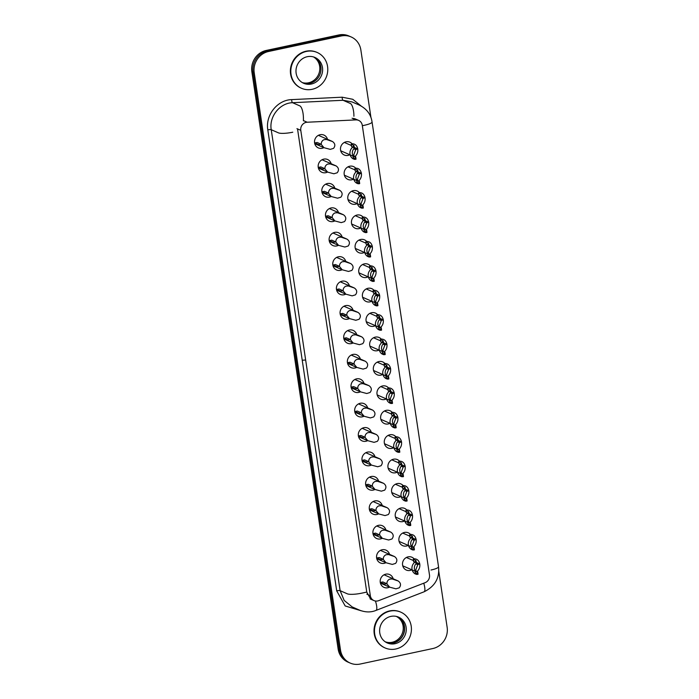 <?xml version="1.0" encoding="UTF-8"?>
<svg xmlns="http://www.w3.org/2000/svg" width="699" height="699" viewBox="0 0 699 699"><rect width="100%" height="100%" fill="white"/><g stroke="black" fill="none" stroke-linecap="round" stroke-linejoin="round"><path stroke-width="1.05" d="M411.86 569.799A6.999 6.544 -66.4 0 1 406.32 570.061A6.999 6.544 -66.4 0 1 402.572 565.037A6.999 6.544 -66.4 0 1 405.14 558.318A6.999 6.544 -66.4 0 1 411.912 557.234A6.999 6.544 -66.4 0 1 414.096 558.824M408.207 545.386A6.999 6.544 -66.4 0 1 402.668 545.648A6.999 6.544 -66.4 0 1 398.928 540.624A6.999 6.544 -66.4 0 1 401.488 533.896A6.999 6.544 -66.4 0 1 408.268 532.813A6.999 6.544 -66.4 0 1 410.444 534.412M404.564 520.973A6.999 6.544 -66.4 0 1 399.015 521.227A6.999 6.544 -66.4 0 1 395.276 516.212A6.999 6.544 -66.4 0 1 397.845 509.484A6.999 6.544 -66.4 0 1 404.616 508.4A6.999 6.544 -66.4 0 1 406.792 509.999M400.911 496.561A6.999 6.544 -66.4 0 1 395.372 496.814A6.999 6.544 -66.4 0 1 391.623 491.799A6.999 6.544 -66.4 0 1 394.192 485.071A6.999 6.544 -66.4 0 1 400.973 483.988A6.999 6.544 -66.4 0 1 403.148 485.578M397.268 472.14A6.999 6.544 -66.4 0 1 391.72 472.402A6.999 6.544 -66.4 0 1 387.98 467.386A6.999 6.544 -66.4 0 1 390.549 460.658A6.999 6.544 -66.4 0 1 397.32 459.575A6.999 6.544 -66.4 0 1 399.496 461.165M393.616 447.727A6.999 6.544 -66.4 0 1 388.076 447.989A6.999 6.544 -66.4 0 1 384.328 442.965A6.999 6.544 -66.4 0 1 386.897 436.237A6.999 6.544 -66.4 0 1 393.668 435.154A6.999 6.544 -66.4 0 1 395.852 436.753M389.963 423.314A6.999 6.544 -66.4 0 1 384.424 423.568A6.999 6.544 -66.4 0 1 380.684 418.552A6.999 6.544 -66.4 0 1 383.244 411.825A6.999 6.544 -66.4 0 1 390.025 410.741A6.999 6.544 -66.4 0 1 392.2 412.34M386.32 398.902A6.999 6.544 -66.4 0 1 380.772 399.155A6.999 6.544 -66.4 0 1 377.032 394.14A6.999 6.544 -66.4 0 1 379.601 387.412A6.999 6.544 -66.4 0 1 386.372 386.329A6.999 6.544 -66.4 0 1 388.548 387.919M382.668 374.489A6.999 6.544 -66.4 0 1 377.128 374.743A6.999 6.544 -66.4 0 1 373.38 369.727A6.999 6.544 -66.4 0 1 375.948 362.999A6.999 6.544 -66.4 0 1 382.729 361.916A6.999 6.544 -66.4 0 1 384.904 363.506M379.024 350.068A6.999 6.544 -66.4 0 1 373.476 350.33A6.999 6.544 -66.4 0 1 369.736 345.306A6.999 6.544 -66.4 0 1 372.305 338.587A6.999 6.544 -66.4 0 1 379.076 337.495A6.999 6.544 -66.4 0 1 381.252 339.094M375.372 325.655A6.999 6.544 -66.4 0 1 369.832 325.917A6.999 6.544 -66.4 0 1 366.084 320.893A6.999 6.544 -66.4 0 1 368.653 314.166A6.999 6.544 -66.4 0 1 375.424 313.082A6.999 6.544 -66.4 0 1 377.609 314.681M371.719 301.243A6.999 6.544 -66.4 0 1 366.18 301.496A6.999 6.544 -66.4 0 1 362.44 296.481A6.999 6.544 -66.4 0 1 365 289.753A6.999 6.544 -66.4 0 1 371.781 288.67A6.999 6.544 -66.4 0 1 373.956 290.26M368.076 276.83A6.999 6.544 -66.4 0 1 362.528 277.084A6.999 6.544 -66.4 0 1 358.788 272.068A6.999 6.544 -66.4 0 1 361.357 265.34A6.999 6.544 -66.4 0 1 368.128 264.257A6.999 6.544 -66.4 0 1 370.304 265.847M364.424 252.409A6.999 6.544 -66.4 0 1 358.884 252.671A6.999 6.544 -66.4 0 1 355.136 247.656A6.999 6.544 -66.4 0 1 357.705 240.928A6.999 6.544 -66.4 0 1 364.485 239.844A6.999 6.544 -66.4 0 1 366.66 241.435M360.78 227.996A6.999 6.544 -66.4 0 1 355.232 228.258A6.999 6.544 -66.4 0 1 351.492 223.234A6.999 6.544 -66.4 0 1 354.061 216.507A6.999 6.544 -66.4 0 1 360.833 215.423A6.999 6.544 -66.4 0 1 363.008 217.022M357.128 203.584A6.999 6.544 -66.4 0 1 351.588 203.837A6.999 6.544 -66.4 0 1 347.84 198.822A6.999 6.544 -66.4 0 1 350.409 192.094A6.999 6.544 -66.4 0 1 357.18 191.01A6.999 6.544 -66.4 0 1 359.365 192.609M353.476 179.171A6.999 6.544 -66.4 0 1 347.936 179.425A6.999 6.544 -66.4 0 1 344.196 174.409A6.999 6.544 -66.4 0 1 346.756 167.681A6.999 6.544 -66.4 0 1 353.537 166.598A6.999 6.544 -66.4 0 1 355.712 168.188M389.544 587.116A6.999 6.544 -66.4 0 1 384.004 587.37A6.999 6.544 -66.4 0 1 380.256 582.354A6.999 6.544 -66.4 0 1 382.825 575.626A6.999 6.544 -66.4 0 1 389.605 574.543A6.999 6.544 -66.4 0 1 393.188 578.781M385.9 562.704A6.999 6.544 -66.4 0 1 380.352 562.957A6.999 6.544 -66.4 0 1 376.612 557.942A6.999 6.544 -66.4 0 1 379.181 551.214A6.999 6.544 -66.4 0 1 385.953 550.13A6.999 6.544 -66.4 0 1 389.535 554.368M382.248 538.282A6.999 6.544 -66.4 0 1 376.709 538.545A6.999 6.544 -66.4 0 1 372.96 533.52A6.999 6.544 -66.4 0 1 375.529 526.801A6.999 6.544 -66.4 0 1 382.309 525.709A6.999 6.544 -66.4 0 1 385.883 529.956M378.605 513.87A6.999 6.544 -66.4 0 1 373.056 514.132A6.999 6.544 -66.4 0 1 369.317 509.108A6.999 6.544 -66.4 0 1 371.885 502.38A6.999 6.544 -66.4 0 1 378.657 501.297A6.999 6.544 -66.4 0 1 382.239 505.543M374.952 489.457A6.999 6.544 -66.4 0 1 369.404 489.711A6.999 6.544 -66.4 0 1 365.664 484.695A6.999 6.544 -66.4 0 1 368.233 477.967A6.999 6.544 -66.4 0 1 375.005 476.884A6.999 6.544 -66.4 0 1 378.587 481.122M371.3 465.045A6.999 6.544 -66.4 0 1 365.76 465.298A6.999 6.544 -66.4 0 1 362.012 460.283A6.999 6.544 -66.4 0 1 364.581 453.555A6.999 6.544 -66.4 0 1 371.361 452.471A6.999 6.544 -66.4 0 1 374.944 456.709M367.657 440.623A6.999 6.544 -66.4 0 1 362.108 440.886A6.999 6.544 -66.4 0 1 358.369 435.87A6.999 6.544 -66.4 0 1 360.937 429.142A6.999 6.544 -66.4 0 1 367.709 428.059A6.999 6.544 -66.4 0 1 371.291 432.297M364.004 416.211A6.999 6.544 -66.4 0 1 358.465 416.473A6.999 6.544 -66.4 0 1 354.716 411.449A6.999 6.544 -66.4 0 1 357.285 404.721A6.999 6.544 -66.4 0 1 364.065 403.638A6.999 6.544 -66.4 0 1 367.639 407.884M360.361 391.798A6.999 6.544 -66.4 0 1 354.812 392.052A6.999 6.544 -66.4 0 1 351.073 387.036A6.999 6.544 -66.4 0 1 353.642 380.308A6.999 6.544 -66.4 0 1 360.413 379.225A6.999 6.544 -66.4 0 1 363.996 383.471M356.708 367.386A6.999 6.544 -66.4 0 1 351.16 367.639A6.999 6.544 -66.4 0 1 347.42 362.624A6.999 6.544 -66.4 0 1 349.989 355.896A6.999 6.544 -66.4 0 1 356.761 354.812A6.999 6.544 -66.4 0 1 360.343 359.05M353.056 342.973A6.999 6.544 -66.4 0 1 347.517 343.226A6.999 6.544 -66.4 0 1 343.768 338.211A6.999 6.544 -66.4 0 1 346.337 331.483A6.999 6.544 -66.4 0 1 353.117 330.4A6.999 6.544 -66.4 0 1 356.7 334.638M349.413 318.552A6.999 6.544 -66.4 0 1 343.864 318.814A6.999 6.544 -66.4 0 1 340.125 313.79A6.999 6.544 -66.4 0 1 342.693 307.071A6.999 6.544 -66.4 0 1 349.465 305.979A6.999 6.544 -66.4 0 1 353.047 310.225M345.76 294.139A6.999 6.544 -66.4 0 1 340.221 294.401A6.999 6.544 -66.4 0 1 336.472 289.377A6.999 6.544 -66.4 0 1 339.041 282.649A6.999 6.544 -66.4 0 1 345.822 281.566A6.999 6.544 -66.4 0 1 349.395 285.812M342.117 269.727A6.999 6.544 -66.4 0 1 336.569 269.98A6.999 6.544 -66.4 0 1 332.829 264.965A6.999 6.544 -66.4 0 1 335.398 258.237A6.999 6.544 -66.4 0 1 342.169 257.153A6.999 6.544 -66.4 0 1 345.752 261.391M338.465 245.314A6.999 6.544 -66.4 0 1 332.916 245.567A6.999 6.544 -66.4 0 1 329.177 240.552A6.999 6.544 -66.4 0 1 331.745 233.824A6.999 6.544 -66.4 0 1 338.517 232.741A6.999 6.544 -66.4 0 1 342.099 236.978M334.812 220.893A6.999 6.544 -66.4 0 1 329.273 221.155A6.999 6.544 -66.4 0 1 325.524 216.131A6.999 6.544 -66.4 0 1 328.093 209.412A6.999 6.544 -66.4 0 1 334.873 208.328A6.999 6.544 -66.4 0 1 338.456 212.566M331.169 196.48A6.999 6.544 -66.4 0 1 325.62 196.742A6.999 6.544 -66.4 0 1 321.881 191.718A6.999 6.544 -66.4 0 1 324.45 184.99A6.999 6.544 -66.4 0 1 331.221 183.907A6.999 6.544 -66.4 0 1 334.804 188.153M327.516 172.068A6.999 6.544 -66.4 0 1 321.977 172.321A6.999 6.544 -66.4 0 1 318.228 167.306A6.999 6.544 -66.4 0 1 320.797 160.578A6.999 6.544 -66.4 0 1 327.578 159.494A6.999 6.544 -66.4 0 1 331.151 163.732M378.675 600.659A6.815 6.378 -66.4 0 1 373.974 600.59A6.815 6.378 -66.4 0 1 370.33 595.705L300.78 130.329A6.815 6.378 -66.4 0 1 307.176 122.229L355.922 119.896A6.815 6.378 -66.4 0 1 358.631 120.385A6.815 6.378 -66.4 0 1 362.274 125.27L429.492 575.015A6.815 6.378 -66.4 0 1 425.088 582.686L378.675 600.659M349.832 154.759A6.999 6.544 -66.4 0 1 344.284 155.012A6.999 6.544 -66.4 0 1 340.544 149.997A6.999 6.544 -66.4 0 1 343.113 143.269A6.999 6.544 -66.4 0 1 349.884 142.185A6.999 6.544 -66.4 0 1 352.06 143.776M323.873 147.655A6.999 6.544 -66.4 0 1 318.325 147.908A6.999 6.544 -66.4 0 1 314.585 142.893A6.999 6.544 -66.4 0 1 317.154 136.165A6.999 6.544 -66.4 0 1 323.925 135.082A6.999 6.544 -66.4 0 1 327.508 139.319M314.113 57.126A14.094 13.176 -66.4 0 1 319.758 74.933A14.094 13.176 -66.4 0 1 302.868 82.893A14.094 13.176 113.6 0 0 309.718 83.321A14.094 13.176 113.6 0 0 320.797 71.412A14.094 13.176 113.6 0 0 314.113 57.126M438.754 571.188L447.142 627.291A18.183 17.003 -66.4 0 1 432.777 648.55L360.134 664.05A18.183 17.003 -66.4 0 1 350.225 663.08L349.046 662.573A18.183 17.003 -66.4 0 1 339.321 649.537L253.038 72.224A18.183 17.003 -66.4 0 1 267.402 50.966L340.046 35.466A18.183 17.003 -66.4 0 1 349.954 36.427L348.775 35.92A18.183 17.003 -66.4 0 0 338.866 34.95L266.223 50.45A18.183 17.003 -66.4 0 0 251.858 71.709L338.141 649.021A18.183 17.003 -66.4 0 0 347.866 662.058L349.046 662.573A18.183 17.003 -66.4 0 1 339.321 649.537L253.038 72.224A18.183 17.003 -66.4 0 1 267.402 50.966L340.046 35.466A18.183 17.003 -66.4 0 1 349.954 36.427L351.134 36.942A18.183 17.003 -66.4 0 1 360.859 49.979L370.977 117.668M396.237 616.378A13.866 12.966 -66.4 0 1 396.866 616.64A13.866 12.966 -66.4 0 1 403.201 634.526A13.866 12.966 -66.4 0 1 385.778 642.049A13.866 12.966 -66.4 0 1 385.158 641.752M302.3 82.578A14.094 13.176 113.6 0 0 308.539 82.805A14.094 13.176 113.6 0 0 319.557 71.237A14.094 13.176 113.6 0 0 313.502 56.925M385.193 641.769A13.866 12.966 113.6 0 0 392.148 642.267A13.866 12.966 113.6 0 0 403.078 630.428A13.866 12.966 113.6 0 0 396.272 616.396M361.427 412.847L357.303 411.047L355.005 411.493L358.832 413.161L361.427 412.847C361.269 410.802 362.161 409.273 364.109 408.242L366.573 408.05L372.672 410.103C375.328 412.078 375.669 414.358 373.694 416.919L370.391 417.932L364.109 416.255L361.278 412.864M385.088 354.314L383.742 354.708L382.152 354.052A6.999 6.544 -66.4 0 1 380.632 343.856L383.061 340.762L380.413 339.513M382.187 351.457L382.432 353.091L384.756 354.175M386.722 344.301L386.958 344.406C387.246 347.386 386.364 349.832 384.293 351.737M384.24 343.06L386.931 344.231L384.939 344.895L383 344.048M380.405 339.513L380.911 342.047L380.553 339.662L381.409 339.076C384.345 339.146 386.18 340.859 386.931 344.231M384.834 354.69L384.467 352.244L383.332 351.929C381.296 350.216 380.955 347.945 382.309 345.105L383.209 343.821L383.113 341.121M383.401 342.161L384.939 344.895M382.947 344.109L384.957 344.983L383.026 349.911L383.227 351.274M382.222 350.837L384.467 352.244M383.419 343.148L383.209 343.821M380.911 342.047L383.087 342.999M354.131 364.022L350.007 362.222L347.7 362.659L351.536 364.336L354.131 364.022C353.974 361.977 354.865 360.439 356.813 359.417L359.277 359.216L365.376 361.269C368.032 363.253 368.373 365.525 366.398 368.093L363.096 369.098L356.813 367.429L353.982 364.039M366.844 232.243L365.498 232.627L363.908 231.981A6.999 6.544 -66.4 0 1 362.388 221.784L364.817 218.691L362.169 217.441L362.519 219.827L364.843 220.928M363.943 229.377L364.188 231.019L366.512 232.094M368.478 222.23L368.714 222.334C369.002 225.314 368.12 227.76 366.049 229.665M365.996 220.98L368.688 222.16L366.695 222.824L364.756 221.976M362.667 219.975L362.309 217.59L363.165 217.005C366.101 217.074 367.936 218.787 368.688 222.16M366.591 232.618L366.224 230.172L365.088 229.857C363.052 228.145 362.711 225.873 364.065 223.033L364.965 221.749L364.869 219.049M365.158 220.08L366.695 222.824M364.703 222.037L366.713 222.911L364.782 227.839L364.983 229.202M363.978 228.765L366.224 230.172M365.175 221.076L364.965 221.749M301.479 88.275L301.042 88.083A19.546 18.279 -66.4 0 1 290.557 68.388A19.546 18.279 -66.4 0 1 306.022 51.219A19.546 18.279 -66.4 0 1 316.673 52.259L317.119 52.451A19.546 18.279 -66.4 0 1 326.049 77.676A19.546 18.279 -66.4 0 1 301.479 88.275A19.546 18.279 -66.4 0 1 290.994 68.581A19.546 18.279 -66.4 0 1 306.468 51.42A19.546 18.279 -66.4 0 1 317.119 52.451M385.123 647.964L384.686 647.772A19.546 18.279 -66.4 0 1 374.201 628.069A19.546 18.279 -66.4 0 1 389.666 610.909A19.546 18.279 -66.4 0 1 400.317 611.948L400.763 612.141A19.546 18.279 -66.4 0 1 409.693 637.366A19.546 18.279 -66.4 0 1 385.123 647.964A19.546 18.279 -66.4 0 1 374.647 628.27A19.546 18.279 -66.4 0 1 390.112 611.101A19.546 18.279 -66.4 0 1 400.763 612.141M350.225 663.08A18.183 17.003 -66.4 0 1 340.5 650.053L254.218 72.74A18.183 17.003 -66.4 0 1 268.582 51.481L341.226 35.981A18.183 17.003 -66.4 0 1 351.134 36.942M386.512 642.582A14.094 13.176 113.6 0 0 393.362 643.001A14.094 13.176 113.6 0 0 404.45 631.092A14.094 13.176 113.6 0 0 397.757 616.815M307.254 56.706A14.094 13.176 113.6 0 0 296.105 69.079A14.094 13.176 113.6 0 0 303.663 83.277A14.094 13.176 113.6 0 0 311.343 84.029A14.094 13.176 113.6 0 0 322.492 71.656A14.094 13.176 113.6 0 0 314.934 57.449A14.094 13.176 113.6 0 0 307.254 56.706M390.907 616.387A14.094 13.176 113.6 0 0 379.749 628.768A14.094 13.176 113.6 0 0 387.307 642.966A14.094 13.176 113.6 0 0 394.987 643.709A14.094 13.176 113.6 0 0 406.136 631.337A14.094 13.176 113.6 0 0 398.579 617.138A14.094 13.176 113.6 0 0 390.907 616.387M297.599 129.359L366.757 592.088L370.68 599.095M353.912 118.419L352.689 118.48M303.943 120.813L303.418 120.84L303.427 118.699A11.359 3.652 87.3 0 0 299.775 105.855L292.549 102.701C279.888 102.98 268.905 116.593 271.238 129.708L278.455 132.862A11.359 2.237 -8.5 0 0 292.767 132.207M363.192 207.83L361.855 208.215L360.265 207.559A6.999 6.544 -66.4 0 1 358.736 197.371L361.173 194.27L358.517 193.029L358.867 195.405M360.3 204.964L360.535 206.598L362.86 207.682M364.826 197.817L365.07 197.922C365.359 200.901 364.467 203.348 362.397 205.253M362.353 196.568L365.044 197.747L363.052 198.402L361.103 197.555M358.875 195.405L358.657 193.177L359.513 192.592C362.449 192.653 364.293 194.374 365.044 197.747M362.938 208.206L362.571 205.751L361.435 205.445C359.4 203.732 359.068 201.461 360.413 198.621L361.313 197.336L361.226 194.628M361.505 195.668L363.052 198.402M361.06 197.616L363.061 198.499L361.13 203.426L361.339 204.79M360.326 204.353L362.571 205.751M361.523 196.655L361.313 197.336M359.015 195.563L361.191 196.515M359.548 183.418L358.203 183.802L356.612 183.147A6.999 6.544 -66.4 0 1 355.092 172.959L357.521 169.857L354.874 168.616L355.214 170.993L357.547 172.103M356.647 180.552L356.892 182.186L359.216 183.269M361.182 173.404L361.418 173.509C361.706 176.489 360.815 178.927 358.753 180.84M358.701 172.155L361.392 173.326L359.4 173.99L357.46 173.142M355.372 171.15L355.013 168.765L355.87 168.179C358.797 168.241 360.64 169.962 361.392 173.326M359.295 183.793L358.928 181.338L357.783 181.024C355.756 179.32 355.415 177.048 356.77 174.208L357.67 172.915L357.573 170.215M357.853 171.255L359.4 173.99M357.407 173.203L359.417 174.077L357.486 179.014L357.687 180.377M356.682 179.931L358.928 181.338M357.879 172.242L357.67 172.915M335.887 241.95L331.763 240.141L329.456 240.587L333.292 242.265L335.887 241.95C335.73 239.906 336.621 238.368 338.569 237.345L341.033 237.144L347.132 239.198C349.788 241.181 350.129 243.453 348.154 246.022L344.852 247.027L338.569 245.358L335.738 241.968M332.243 217.529L328.111 215.729L325.813 216.174L329.648 217.852L332.243 217.529C332.077 215.484 332.977 213.955 334.917 212.933L337.381 212.732L343.48 214.785C346.145 216.769 346.486 219.04 344.502 221.609L341.208 222.614L334.917 220.945L332.095 217.546M328.591 193.116L324.458 191.316L322.16 191.762L325.996 193.431L328.591 193.116C328.434 191.072 329.325 189.534 331.274 188.512L333.738 188.319L339.836 190.373C342.493 192.347 342.833 194.628 340.85 197.188L337.556 198.193L331.265 196.524L328.443 193.134M324.939 168.704L320.815 166.904L318.517 167.349L322.344 169.018L324.939 168.704C324.782 166.659 325.673 165.121 327.621 164.099L330.085 163.898L336.184 165.951C338.84 167.935 339.181 170.207 337.206 172.775L333.904 173.78L327.621 172.111L324.79 168.721M365.079 437.259L360.946 435.46L358.648 435.905L362.484 437.583L365.079 437.259C364.922 435.215 365.813 433.686 367.761 432.664L370.225 432.463L376.324 434.516C378.98 436.499 379.321 438.771 377.338 441.34L374.044 442.345L367.753 440.676L364.93 437.286M339.539 266.363L335.406 264.563L333.108 265.008L336.944 266.677L339.539 266.363C339.373 264.318 340.273 262.78 342.222 261.758L344.677 261.557L350.776 263.61C353.441 265.594 353.781 267.866 351.798 270.434L348.504 271.439L342.213 269.77L339.391 266.38M374.14 281.077L372.794 281.461L371.204 280.806A6.999 6.544 -66.4 0 1 369.684 270.618L372.113 267.516L369.465 266.275L369.815 268.652L372.139 269.753M371.239 278.211L371.484 279.845L373.808 280.928M375.774 271.063L376.018 271.168C376.307 274.148 375.415 276.586 373.345 278.499M373.292 269.814L375.992 270.985L374 271.649L372.051 270.801M369.963 268.809L369.605 266.424L370.461 265.838C373.397 265.9 375.241 267.621 375.992 270.985M373.886 281.444L373.519 278.997L372.384 278.683C370.348 276.979 370.007 274.707 371.361 271.859L372.261 270.574L372.165 267.874M372.453 268.914L374 271.649M371.999 270.863L374.009 271.736L372.078 276.673L372.287 278.036M371.274 277.59L373.519 278.997M372.471 269.901L372.261 270.574M388.74 378.727L387.395 379.12L385.804 378.465A6.999 6.544 -66.4 0 1 384.275 368.277L386.713 365.175L384.057 363.934L384.406 366.311L386.73 367.412M386.093 377.504L388.399 378.587M390.365 368.714L390.61 368.819C390.898 371.798 390.007 374.245 387.945 376.158M387.893 367.473L390.584 368.644L388.592 369.308L386.652 368.46M384.555 366.468L384.205 364.083L385.053 363.497C387.989 363.559 389.832 365.271 390.584 368.644M388.478 379.103L388.111 376.656L386.975 376.342C384.948 374.638 384.607 372.357 385.962 369.518L386.853 368.233L386.765 365.533M387.045 366.573L388.592 369.308M386.599 368.522L388.6 369.395L386.678 374.332L386.879 375.686M385.874 375.249L388.111 376.656M387.071 367.56L386.853 368.233M417.923 574.045L416.587 574.438L414.996 573.783A6.999 6.544 -66.4 0 1 413.467 563.595L415.905 560.493L413.249 559.244L413.598 561.629L415.922 562.73M415.276 572.822L417.591 573.905M419.557 564.032L419.802 564.137C420.09 567.116 419.199 569.563 417.128 571.467M417.085 562.791L419.776 563.962L417.784 564.626L415.835 563.778M413.747 561.778L413.389 559.401L414.245 558.807C417.181 558.877 419.024 560.589 419.776 563.962M417.67 574.421L417.303 571.974L416.167 571.66C414.131 569.956 413.799 567.675 415.145 564.836L416.045 563.551L415.957 560.851M416.237 561.891L417.784 564.626M415.791 563.84L417.792 564.713L415.861 569.641L416.071 571.004M415.057 570.567L417.303 571.974M416.255 562.878L416.045 563.551M406.984 500.807L405.638 501.192L404.048 500.536A6.999 6.544 -66.4 0 1 402.519 490.349L404.957 487.247L402.301 486.006L402.65 488.383L404.974 489.483M404.083 497.941L404.328 499.575L406.643 500.659M408.609 490.794L408.854 490.899C409.142 493.878 408.251 496.316 406.189 498.23M406.136 489.545L408.828 490.715L406.835 491.38L404.896 490.532M402.799 488.54L402.449 486.154L403.297 485.569C406.233 485.63 408.076 487.352 408.828 490.715M406.722 501.174L406.355 498.728L405.219 498.413C403.192 496.709 402.851 494.438 404.205 491.598L405.097 490.305L405.009 487.605M405.289 488.645L406.835 491.38M404.843 490.593L406.844 491.467L404.922 496.404L405.123 497.767M404.118 497.321L406.355 498.728M405.315 489.632L405.097 490.305M403.332 476.386L401.986 476.779L400.396 476.124A6.999 6.544 -66.4 0 1 398.876 465.936L401.305 462.834L398.657 461.585L399.007 463.97L401.331 465.071M400.684 475.163L403 476.246M404.966 466.373L405.202 466.478C405.49 469.457 404.607 471.904 402.537 473.817M402.484 465.132L405.175 466.303L403.183 466.967L401.243 466.119M399.155 464.127L398.797 461.742L399.653 461.157C402.589 461.218 404.424 462.93 405.175 466.303M403.078 476.762L402.711 474.315L401.576 474.001C399.54 472.297 399.199 470.016 400.553 467.177L401.453 465.892L401.357 463.192M401.645 464.232L403.183 466.967M401.191 466.181L403.201 467.054L401.27 471.982L401.471 473.345M400.466 472.908L402.711 474.315M401.663 465.219L401.453 465.892M399.679 451.973L398.343 452.367L396.752 451.711A6.999 6.544 -66.4 0 1 395.223 441.515L397.661 438.422L395.005 437.172M397.032 450.741L399.347 451.825M401.313 441.96L401.558 442.065C401.846 445.045 400.955 447.491 398.884 449.396M398.841 440.711L401.532 441.89L399.54 442.554L397.591 441.707M394.996 437.172L395.503 439.706L395.145 437.321L396.001 436.735C398.937 436.805 400.78 438.518 401.532 441.89M399.426 452.349L399.059 449.903L397.923 449.588C395.887 447.876 395.555 445.604 396.901 442.764L397.801 441.48L397.714 438.78M397.993 439.811L399.54 442.554M397.548 441.768L399.548 442.642L397.617 447.57L397.827 448.933M396.814 448.496L399.059 449.903M398.011 440.807L397.801 441.48M395.503 439.706L397.679 440.658M386.975 583.752L382.842 581.952L380.544 582.398L384.38 584.067L386.975 583.752C386.809 581.708 387.709 580.17 389.649 579.148L392.113 578.947L398.212 581C400.877 582.983 401.217 585.255 399.234 587.824L395.94 588.829L389.649 587.16L386.827 583.77M383.323 559.34L379.19 557.531L376.892 557.977L380.728 559.654L383.323 559.34C383.166 557.295 384.057 555.757 386.005 554.735L388.469 554.534L394.568 556.587C397.224 558.571 397.565 560.843 395.582 563.411L392.288 564.416L385.997 562.747L383.174 559.357M414.28 549.632L412.934 550.017L411.344 549.37A6.999 6.544 -66.4 0 1 409.824 539.174L412.253 536.081L409.605 534.831L409.946 537.216L412.279 538.317M411.379 546.767L411.624 548.409L413.948 549.484M415.914 539.619L416.15 539.724C416.438 542.704 415.547 545.15 413.485 547.055M413.432 538.37L416.123 539.549L414.131 540.213L412.192 539.366M410.103 537.365L409.745 534.98L410.601 534.394C413.528 534.464 415.372 536.177 416.123 539.549M414.026 550.008L413.659 547.553L412.515 547.247C410.488 545.535 410.147 543.263 411.501 540.423L412.401 539.139L412.305 536.43M412.585 537.47L414.131 540.213M412.139 539.427L414.149 540.301L412.218 545.229L412.419 546.592M411.414 546.155L413.659 547.553M412.611 538.466L412.401 539.139M381.436 329.902L380.099 330.286L378.509 329.64A6.999 6.544 -66.4 0 1 376.979 319.443L379.417 316.35L376.761 315.1L377.111 317.486L379.435 318.587M378.543 327.036L378.779 328.67L381.104 329.753M383.069 319.889L383.314 319.993C383.602 322.973 382.711 325.419 380.64 327.324M380.597 318.639L383.288 319.819L381.296 320.483L379.347 319.635M377.259 317.634L376.901 315.249L377.757 314.664C380.693 314.725 382.536 316.446 383.288 319.819M381.182 330.278L380.815 327.822L379.679 327.516C377.643 325.804 377.311 323.532 378.657 320.692L379.557 319.408L379.47 316.699M379.749 317.739L381.296 320.483M379.304 319.688L381.305 320.57L379.374 325.498L379.583 326.861M378.57 326.424L380.815 327.822M379.767 318.735L379.557 319.408M357.783 388.434L353.65 386.634L351.352 387.08L355.188 388.749L357.783 388.434C357.617 386.39 358.517 384.852 360.466 383.83L362.921 383.629L369.02 385.682C371.685 387.665 372.025 389.946 370.042 392.506L366.748 393.511L360.457 391.842L357.635 388.452M370.496 256.655L369.151 257.049L367.56 256.393A6.999 6.544 -66.4 0 1 366.031 246.205L368.469 243.103L365.813 241.854L366.162 244.239M367.595 253.798L367.84 255.432L370.155 256.516M372.121 246.642L372.366 246.747C372.654 249.726 371.763 252.173 369.701 254.078M369.649 245.401L372.34 246.572L370.348 247.236L368.408 246.389M366.171 244.239L365.961 242.011L366.809 241.426C369.745 241.487 371.588 243.2 372.34 246.572M370.234 257.031L369.867 254.585L368.731 254.27C366.704 252.566 366.363 250.286 367.718 247.446L368.609 246.162L368.522 243.462M368.801 244.501L370.348 247.236M368.356 246.45L370.356 247.324L368.434 252.252L368.635 253.615M367.63 253.178L369.867 254.585M368.827 245.489L368.609 246.162M366.311 244.397L368.487 245.34M346.835 315.188L342.702 313.388L340.404 313.834L344.24 315.511L346.835 315.188C346.678 313.143 347.569 311.614 349.517 310.583L351.981 310.391L358.08 312.444C360.736 314.428 361.077 316.699 359.094 319.268L355.8 320.273L349.509 318.595L346.687 315.205M350.487 339.609L346.354 337.8L344.057 338.246L347.892 339.924L350.487 339.609C350.321 337.556 351.221 336.027 353.161 335.004L355.625 334.804L361.724 336.857C364.389 338.84 364.729 341.112 362.746 343.681L359.452 344.686L353.161 343.017L350.339 339.627M343.183 290.775L339.059 288.975L336.761 289.421L340.588 291.09L343.183 290.775C343.026 288.731 343.917 287.193 345.865 286.171L348.329 285.978L354.428 288.032C357.084 290.006 357.425 292.287 355.45 294.847L352.147 295.852L345.865 294.183L343.034 290.793M377.792 305.489L376.446 305.874L374.856 305.218A6.999 6.544 -66.4 0 1 373.336 295.03L375.765 291.929L373.117 290.688M374.891 302.623L375.136 304.257L377.46 305.341M379.426 295.476L379.662 295.581C379.95 298.56 379.059 300.998 376.997 302.912M376.944 294.227L379.636 295.406L377.643 296.061L375.704 295.214M373.476 293.064L373.257 290.836L374.114 290.251C377.041 290.312 378.884 292.033 379.636 295.406M377.539 305.865L377.172 303.41L376.027 303.104C374 301.391 373.659 299.12 375.014 296.28L375.913 294.995L375.817 292.287M376.097 293.327L377.643 296.061M375.651 295.275L377.661 296.149L375.73 301.086L375.931 302.449M374.926 302.003L377.172 303.41M376.123 294.314L375.913 294.995M373.616 293.222L375.791 294.174M321.295 144.291L317.163 142.482L314.865 142.928L318.7 144.606L321.295 144.291C321.129 142.247 322.029 140.709 323.978 139.686L326.433 139.485L332.532 141.539C335.197 143.522 335.537 145.794 333.554 148.363L330.26 149.368L323.969 147.699L321.147 144.309M410.628 525.22L409.282 525.604L407.692 524.949A6.999 6.544 -66.4 0 1 406.171 514.761L408.6 511.659L405.953 510.419L406.302 512.795L408.627 513.905M407.98 523.988L410.296 525.071M412.261 515.207L412.506 515.312C412.794 518.291 411.903 520.738 409.832 522.642M409.78 513.957L412.48 515.137L410.488 515.792L408.539 514.945M406.451 512.952L406.093 510.567L406.949 509.982C409.885 510.043 411.728 511.764 412.48 515.137M410.374 525.596L410.007 523.14L408.871 522.835C406.835 521.122 406.495 518.85 407.849 516.011L408.749 514.726L408.653 512.018M408.941 513.057L410.488 515.792M408.487 515.006L410.496 515.888L408.566 520.816L408.775 522.179M407.762 521.742L410.007 523.14M408.959 514.045L408.749 514.726M396.036 427.561L394.69 427.945L393.1 427.299A6.999 6.544 -66.4 0 1 391.58 417.102L394.009 414.009L391.361 412.76L391.702 415.145M393.388 426.329L395.704 427.412M397.67 417.548L397.906 417.653C398.194 420.632 397.303 423.078 395.241 424.983M395.188 416.298L397.88 417.478L395.887 418.142L393.948 417.286M391.72 415.136L391.501 412.908L392.357 412.323C395.284 412.384 397.128 414.105 397.88 417.478M395.783 427.937L395.416 425.481L394.271 425.175C392.244 423.463 391.903 421.191 393.257 418.352L394.157 417.067L394.061 414.358M394.341 415.398L395.887 418.142M393.895 417.347L395.905 418.229L393.974 423.157L394.175 424.52M393.17 424.083L395.416 425.481M394.367 416.386L394.157 417.067M391.859 415.293L394.035 416.246M355.896 158.996L354.55 159.389L352.96 158.734A6.999 6.544 -66.4 0 1 351.44 148.546L353.869 145.444L351.221 144.195L351.571 146.58M352.995 156.139L353.24 157.773L355.564 158.856M357.53 148.983L357.774 149.088C358.063 152.067 357.172 154.514 355.101 156.427M355.048 147.742L357.748 148.913L355.756 149.577L353.808 148.73M351.58 146.58L351.361 144.352L352.217 143.767C355.153 143.828 356.997 145.541 357.748 148.913M355.642 159.372L355.275 156.925L354.14 156.611C352.104 154.907 351.763 152.627 353.117 149.787L354.017 148.503L353.921 145.803M354.21 146.842L355.756 149.577M353.755 148.791L355.765 149.665L353.834 154.601L354.043 155.956M353.03 155.519L355.275 156.925M354.227 147.83L354.017 148.503M351.719 146.738L353.895 147.681M368.731 461.681L364.598 459.872L362.3 460.318L366.136 461.995L368.731 461.681C368.565 459.636 369.465 458.098 371.405 457.076L373.869 456.875L379.968 458.928C382.633 460.912 382.973 463.184 380.99 465.752L377.696 466.757L371.405 465.088L368.583 461.698M372.375 486.093L368.251 484.293L365.944 484.739L369.78 486.408L372.375 486.093C372.218 484.049 373.109 482.511 375.057 481.489L377.521 481.288L383.62 483.341C386.276 485.324 386.617 487.596 384.642 490.165L381.339 491.17L375.057 489.501L372.226 486.111M376.027 510.506L371.894 508.706L369.596 509.152L373.432 510.82L376.027 510.506C375.861 508.461 376.761 506.924 378.709 505.901L381.165 505.709L387.263 507.762C389.928 509.737 390.269 512.018 388.286 514.578L384.992 515.582L378.701 513.914L375.879 510.523M379.671 534.918L375.546 533.119L373.249 533.564L377.076 535.242L379.671 534.918C379.513 532.874 380.405 531.345 382.353 530.323L384.817 530.122L390.916 532.175C393.572 534.158 393.913 536.43 391.938 538.999L388.635 540.004L382.353 538.326L379.522 534.936M392.384 403.148L391.038 403.533L389.448 402.877A6.999 6.544 -66.4 0 1 387.928 392.689L390.357 389.588L387.709 388.347M389.483 400.282L389.727 401.916L392.052 403M394.018 393.135L394.262 393.24C394.551 396.219 393.659 398.657 391.589 400.571M391.536 391.886L394.236 393.065L392.244 393.72L390.295 392.873M387.7 388.347L388.207 390.881L387.849 388.495L388.705 387.91C391.641 387.971 393.485 389.692 394.236 393.065M392.13 403.524L391.763 401.069L390.627 400.754C388.592 399.05 388.251 396.779 389.605 393.939L390.505 392.655L390.409 389.946M390.697 390.986L392.244 393.72M390.243 392.934L392.253 393.808L390.322 398.745L390.531 400.108M389.518 399.662L391.763 401.069M390.715 391.973L390.505 392.655M388.207 390.881L390.383 391.833M370.33 595.705L366.861 594.194M300.78 130.329L296.944 128.66M307.176 122.229L303.418 120.586M355.922 119.896L352.095 118.218M340.5 650.053L338.141 649.021M254.218 72.74L251.858 71.709M268.582 51.481L266.223 50.45M341.226 35.981L338.866 34.95M382.58 353.222L382.327 351.51M364.336 231.151L364.083 229.438M361.366 610.83L345.184 605.963L336.691 590.83L267.804 129.865C265.297 115.178 277.302 99.966 291.675 99.616L342.161 97.196L352.759 99.284L361.121 105.995M267.804 129.865A2.726 0.542 171.5 0 1 271.238 129.708L340.125 590.672L347.351 593.827A11.359 2.237 -8.5 0 0 361.663 593.171L366.757 592.088M362.344 125.715L364.502 125.252A11.359 2.237 171.5 0 0 372.051 121.967C371.003 114.461 366.739 108.834 359.277 105.077L352.051 101.923L343.043 100.28L350.269 103.435A11.359 3.652 87.3 0 1 353.912 116.279M342.161 97.196A2.726 0.874 -92.7 0 0 343.043 100.28L292.549 102.701A2.726 0.874 -92.7 0 1 291.675 99.616M372.051 121.967L438.526 566.74A11.359 2.237 171.5 0 1 430.977 570.026M375.564 601.437A11.359 2.953 -111.2 0 1 375.983 610.419L424.057 591.808A11.359 2.953 -111.2 0 0 423.76 583.202M336.691 590.83A2.726 0.542 171.5 0 1 340.125 590.672L344.179 600.441L352.182 606.924L359.487 610.122C365.385 612.411 370.881 612.507 375.983 610.419M302.248 360.352A2.726 0.542 171.5 0 1 305.681 360.195M360.684 206.738L360.431 205.025M357.04 182.317L356.778 180.613M371.632 279.976L371.379 278.272M386.224 377.635L385.97 375.931M415.416 572.953L415.162 571.24M404.468 499.706L404.214 498.003M400.824 475.294L400.571 473.581M397.172 450.881L396.918 449.169M411.772 548.54L411.51 546.828M378.928 328.81L378.675 327.097M367.98 255.563L367.726 253.851M375.284 304.388L375.022 302.684M408.12 524.119L407.867 522.415M393.528 426.469L393.266 424.756M353.388 157.904L353.135 156.2M389.876 402.047L389.623 400.344M373.974 600.59L370.138 598.921M358.631 120.385L354.795 118.708M354.882 412.227L364.109 416.255M358.517 403.9L372.209 409.876M369.893 346.084L383.585 352.06M373.537 337.757L380.606 340.841M385.236 354.454L384.878 352.06M383.568 343.296L383.209 340.911M347.586 363.401L356.813 367.429M351.221 355.066L364.913 361.042M351.649 224.012L365.341 229.988M355.293 215.685L362.362 218.77M366.992 232.383L366.634 229.988M365.324 221.225L364.965 218.831M424.057 591.808C434.918 586.444 439.741 578.09 438.526 566.74M348.006 199.599L361.698 205.576M351.641 191.273L358.709 194.357M363.34 207.961L362.982 205.576M361.671 196.803L361.322 194.418M344.354 175.187L358.045 181.163M347.988 166.851L355.057 169.944M359.697 183.549L359.338 181.163M358.028 172.391L357.67 170.006M329.343 241.33L338.569 245.358M332.977 232.994L346.669 238.971M325.69 216.908L334.917 220.945M329.325 208.582L343.017 214.558M322.038 192.496L331.265 196.524M325.682 184.169L339.373 190.145M318.394 168.083L327.621 172.111M322.029 159.756L335.721 165.733M358.526 436.648L367.753 440.676M362.169 428.312L375.861 434.289M332.986 265.742L342.213 269.77M336.621 257.407L350.313 263.392M358.954 272.846L372.646 278.822M362.589 264.51L369.657 267.595M374.288 281.208L373.93 278.822M372.619 270.05L372.261 267.665M373.546 370.505L387.237 376.481M377.18 362.169L384.249 365.254M388.88 378.867L388.53 376.481M387.22 367.709L386.862 365.324M385.839 375.87L386.084 377.504M402.738 565.814L416.429 571.799M406.372 557.487L413.441 560.572M418.072 574.185L417.714 571.799M416.403 563.027L416.054 560.642M415.031 571.188L415.267 572.822M391.789 492.577L405.481 498.553M395.424 484.241L402.493 487.334M407.124 500.938L406.774 498.553M405.464 489.781L405.105 487.395M388.137 468.164L401.829 474.14M391.781 459.828L398.849 462.913M403.48 476.526L403.122 474.14M401.811 465.368L401.453 462.983M400.431 473.529L400.676 475.163M384.494 443.743L398.185 449.719M388.128 435.416L395.197 438.5M399.828 452.113L399.47 449.719M398.159 440.955L397.81 438.561M396.787 449.108L397.023 450.75M380.422 583.132L389.649 587.16M384.057 574.796L397.748 580.773M376.77 558.719L385.997 562.747M380.413 550.384L394.105 556.36M399.085 541.402L412.777 547.378M402.72 533.075L409.789 536.159M414.428 549.772L414.07 547.378M412.76 538.614L412.401 536.22M366.25 321.671L379.941 327.648M369.885 313.344L376.953 316.429M381.584 330.042L381.226 327.648M379.915 318.884L379.566 316.49M351.23 387.814L360.457 391.842M354.865 379.487L368.556 385.464M355.302 248.433L368.993 254.41M358.937 240.098L366.005 243.182M370.636 256.795L370.287 254.41M368.976 245.637L368.618 243.252M340.282 314.567L349.509 318.595M343.925 306.241L357.617 312.217M343.934 338.989L353.161 343.017M347.569 330.653L361.261 336.63M336.638 290.155L345.865 294.183M340.273 281.828L353.965 287.805M362.598 297.258L376.289 303.235M366.232 288.932L373.301 292.016M373.109 290.688L373.458 293.064M377.941 305.62L377.582 303.235M376.272 294.462L375.913 292.077M314.742 143.671L323.969 147.699M318.377 135.335L332.069 141.312M395.442 516.989L409.133 522.966M399.077 508.662L406.145 511.747M410.776 525.351L410.418 522.966M409.107 514.193L408.749 511.808M407.727 522.354L407.971 523.988M380.841 419.33L394.533 425.307M384.476 411.003L391.545 414.088M396.184 427.692L395.826 425.307M394.516 416.534L394.157 414.149M393.135 424.695L393.38 426.329M340.71 150.774L354.402 156.751M344.345 142.439L351.414 145.523M356.044 159.136L355.686 156.751M354.376 147.978L354.017 145.593M362.178 461.06L371.405 465.088M365.813 452.725L379.505 458.701M365.83 485.473L375.057 489.501M369.465 477.146L383.157 483.123M369.474 509.886L378.701 513.914M373.109 501.559L386.8 507.535M373.126 534.298L382.353 538.326M376.761 525.971L390.453 531.948M377.198 394.918L390.89 400.894M380.833 386.582L387.901 389.675M392.532 403.279L392.174 400.894M390.863 392.122L390.505 389.736"/></g></svg>

